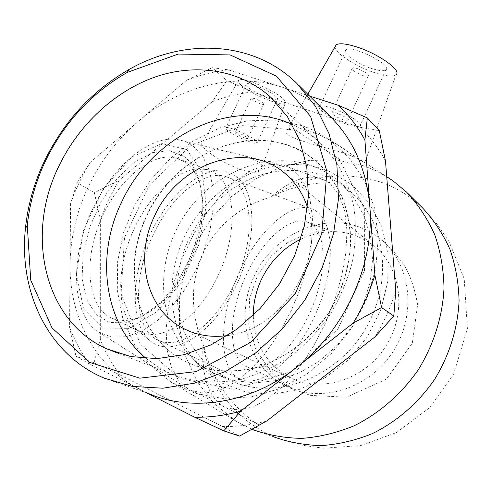 <?xml version="1.0" encoding="UTF-8"?>
<svg xmlns="http://www.w3.org/2000/svg" width="492" height="492" viewBox="0 0 492 492"><rect width="100%" height="100%" fill="white"/><g stroke="black" fill="none" stroke-linecap="round" stroke-linejoin="round"><path stroke-width="0.37" stroke-dasharray="2.46 1.84" d="M212.23 67.693L228.27 69.833C214.069 71.463 200.139 74.95 186.462 80.307L212.23 67.693L226.837 80.633L212.212 101.739C225.465 96.678 238.983 93.425 252.753 91.979L226.837 80.633M89.685 364.129L75.983 356.245L69.544 327.143C74.532 340.562 81.248 352.893 89.685 364.129L148.227 393.403L104.279 378.188M77.133 182.643L90.294 162.298C82.225 175.38 75.651 189.131 70.584 203.547L77.133 182.643L94.372 192.723L100.343 220.01C105.165 206.111 111.463 192.864 119.224 180.269L94.372 192.723M266.935 420.844C251.959 424.971 237.126 426.847 222.439 426.49L239.586 436.072M395.771 290.827C390.851 306.91 383.938 322.242 375.052 336.811M379.289 130.638L359.787 127.237C369.898 136.85 378.459 148.055 385.464 160.847M94.058 362.782L120.202 375.052C111.912 364.191 105.282 352.284 100.313 339.32L94.058 362.782L75.983 356.245M70.584 203.547L70.073 264.309C69.311 317.223 95.466 367.247 140.73 389.928L146.253 392.721M186.462 80.307L137.945 121.672C117.084 139.623 100.608 161.136 88.529 186.222C76.611 211.375 70.461 237.402 70.073 264.309L69.544 327.143M329.474 115.725C315.624 102.422 299.769 92.89 281.904 87.127C234.567 71.715 178.959 86.383 137.945 121.672L90.294 162.298M309.64 96.063L228.27 69.833M100.343 220.01L100.313 339.32M212.212 101.739L119.224 180.269M359.787 127.237L252.753 91.979M120.202 375.052L222.439 426.49M146.856 215.416C176.69 147.299 266.836 115.934 317.74 162.729C327.826 172.6 336.042 184.211 342.383 197.575C347.481 211.738 350.224 226.8 350.618 242.753C349.326 267.427 341.946 290.821 328.478 312.937C313.656 334.154 295.268 350.249 273.3 361.208C244.093 373.908 212.919 374.037 187.372 362.456C136.708 338.994 120.06 269.659 146.856 215.416M185.484 162.323L177.028 158.227C153.455 150.669 117.17 179.174 99.851 222.249C82.262 265.225 89.138 309.197 112.084 318.312C127.569 323.877 144.07 318.539 161.585 302.297C186.948 278.595 204.752 234.721 202.618 201.16C201.511 183.11 195.798 170.164 185.484 162.323M183.67 156.204C194.598 164.605 200.65 178.344 201.818 197.427C204.075 232.913 185.343 279.093 158.522 304.148L141.942 316.639L125.103 322.992L109.353 322.389L96.094 314.493L86.647 299.616L82.102 278.792L83.105 253.804L89.728 227.046L101.358 201.21L116.813 178.891L134.482 162.237L152.594 152.655L169.463 150.718L183.67 156.204M186.782 149.599L161.936 143.547L132.09 156.862L103.652 188.024L83.443 230.49L76.358 274.228L83.628 309.068L102.766 327.967L128.965 328.398L156.788 311.787L181.339 282.15L198.731 244.899L206.197 206.117L202.218 172.237L186.782 149.599M216.062 173.842L207.833 169.82L199.278 168.756C176.634 168.934 146.641 197.329 131.192 235.607C115.602 273.835 117.895 313.712 134.703 327.924L141.856 332.444C165.583 342.426 200.195 314.702 218.423 275.01C236.929 235.459 236.916 189.137 216.062 173.842M193.135 146.026L202.895 156.567L209.58 171.056L213.011 188.639L213.153 208.405L210.09 229.413L204.014 250.736L195.226 271.455L184.082 290.692L171.038 307.598L156.634 321.368L141.487 331.276L126.29 336.682L111.807 337.106L98.843 332.284C74.581 317.9 68.579 267.267 88.615 218.22C108.412 169.088 148.756 135.066 177.046 139.513C183.042 140.343 188.405 142.514 193.135 146.026M294.671 171.136L290.686 168.301L287.236 166.53L282.623 164.949L278.509 164.187L265.373 165.023L250.963 170.54L235.852 180.712L220.699 195.262L206.228 213.663L193.147 235.114L182.126 258.62L173.707 283.029L168.295 307.156L166.105 329.843L167.151 350.046L171.284 366.934L178.202 379.892L187.483 388.551L191.124 390.494L204.727 393.206L219.795 390.193L235.533 381.903L251.203 368.957L266.141 352.112L279.757 332.186L291.541 310.046L301.036 286.59L307.887 262.74L311.78 239.438L312.488 217.661L309.868 198.374L303.89 182.563L294.671 171.136M259.198 162.36C250.92 157.403 238.577 153.442 222.163 150.484L200.853 145.134C200.06 145.066 201.48 146.352 205.102 148.984C216.91 160.687 255.742 180.09 261.406 168.91C262.783 166.917 262.052 164.734 259.198 162.36M295.483 129.956L339.418 159.285L364.689 209.334L364.535 270.44L337.924 329.111L290.661 371.804L233.841 389.197L180.183 378.699L140.38 344.209L121.075 293.878L124.525 237.599L149.273 185.226L190.914 145.546L242.605 125.626L295.483 129.956M301.479 125.528L274.856 120.023L247.292 120.86L220.016 127.809L194.162 140.405L170.749 158.012L150.687 179.857L134.753 205.041L123.578 232.556L117.656 261.32L117.311 290.169L122.686 317.906L133.713 343.287L150.085 365.113L171.234 382.229L195.558 393.385L222.587 398.428L251.105 396.896L279.72 388.662L306.965 373.975L331.387 353.471L351.657 328.164L366.688 299.388L375.697 268.669L378.299 237.636L374.474 207.895L364.578 180.896L349.283 157.877L329.486 139.783C320.802 133.652 311.467 128.904 301.479 125.528M288.263 145.527C299.204 149.365 309.093 155.152 317.924 162.889C333.514 177.68 343.859 196.536 348.939 219.45C353.945 250.151 346.688 284.333 328.662 313.047C309.634 341.104 281.363 361.349 251.412 368.871C228.522 373.237 207.249 371.128 187.6 362.555C136.942 339.093 120.3 269.782 147.083 215.551C172.028 160.466 236.609 126.678 288.263 145.527M251.978 429.338L235.889 421.072L214.1 403.612L197.095 381.503L185.466 355.907L179.543 328.035L179.414 299.13L184.961 270.397L195.877 242.999L211.677 218.011L231.726 196.431L255.25 179.15L281.338 166.936L308.958 160.404L336.958 160.005L364.117 165.945L375.691 170.675L386.718 176.659M344.406 153.227C356.356 157.704 363.164 160.816 364.824 162.569L364.966 162.698C365.445 163.295 363.982 162.532 360.581 160.404L346.005 150.454C334.708 142.348 322.691 135.866 309.948 130.995C298.693 127.582 291.227 127.065 287.549 129.427C277.427 136.776 317.223 144.679 344.406 153.227M253.841 277.082C271.978 235.957 321.282 212.046 360.482 227.501C368.151 230.397 375.156 234.506 381.484 239.838C411.171 264.407 417.111 315.015 392.757 351.983C368.717 389.16 320.212 403.766 286.018 386.097C248.349 367.856 234.598 316.866 253.841 277.082M300.772 239.161C327.506 227.144 352.112 229.506 374.59 246.264C401.663 268.115 407.21 313.767 385.279 347.038C363.649 380.513 319.812 393.508 289.142 377.173C266.074 363.883 254.124 343.299 253.288 315.421M307.537 207.446C326.393 258.774 282.267 329.751 227.765 335.532M292.211 124.433C302.242 128.898 311.387 134.894 319.64 142.422L335.353 160.577C344 174.642 350.206 190.244 353.982 207.39C356.214 225.127 355.679 243.282 352.395 261.849C347.518 280.292 340.095 297.863 330.126 314.56C318.859 330.396 305.79 344.222 290.92 356.03C275.305 366.423 258.976 374.098 241.935 379.049C216.289 384.437 191.179 382.192 169.156 372.961L157.176 366.478L146.241 358.508M153.043 235.084C130.792 280.926 135.238 332.254 159.144 340.655C184.033 351.097 221.031 318.398 238.429 274.887C256.277 231.529 251.769 184.137 225.717 176.548C204.807 169.555 171.56 194.857 153.043 235.084M239.709 271.584C216.824 319.689 218.891 372.13 240.982 379.504C263.909 388.932 299.856 353.736 317.961 308.527C336.479 263.46 334.406 215.164 310.397 208.411C291.166 202.064 258.847 229.42 239.709 271.584M312.088 224.567L306.27 221.652C288.46 215.97 258.681 243.399 242.876 282.648C226.861 321.823 229.813 360.531 247.298 367.02C265.508 374.357 293.909 348.422 309.917 312.697C326.134 277.088 327.887 236.677 312.088 224.567M363.379 75.676C355.833 72.841 352.137 70.325 352.284 68.13C354.449 65.996 371.226 74.36 368.256 76.088L363.379 75.676M343.102 119.716C335.575 116.788 331.817 114.372 331.829 112.465C333.81 110.743 350.679 119.052 347.887 120.374L343.102 119.716M347.912 124.562C354.197 126.598 358.225 127.151 359.978 126.235C367.026 122.994 324.732 102.133 319.825 106.469C315.55 108.547 333.422 119.968 347.912 124.562M373.428 69.058C379.775 70.909 383.895 71.205 385.802 69.95C393.409 65.436 351.423 44.409 345.925 50.024C341.3 52.902 358.809 64.901 373.428 69.058M191.124 390.494L225.963 407.653L259.665 425.303L254.346 421.958C249.764 418.938 238.583 409.824 228.503 397.444C218.712 384.867 211.96 371.448 209.217 364.24L202.925 343.945C176.456 280.514 207.15 215.582 270.981 196.966C306.362 175.127 343.065 170.22 381.097 182.225C396.607 187.692 410.414 196.253 422.517 207.907L436.545 223.411L449.061 241.64L464.22 278.749L467.4 328.656L453.655 374.074L429.565 407.727L396.441 432.573L360.777 445.574L323.195 448.206L302.58 445.285L292.23 442.745L273.171 436.668C233.786 418.255 210.367 387.345 202.925 343.945C201.622 378.465 209.297 399.701 225.963 407.653L239.124 410.076L253.804 406.699L269.229 397.985L284.671 384.59L299.468 367.29L313.041 346.915L324.88 324.357L334.535 300.52L341.639 276.338L345.864 252.765L346.977 230.779L344.824 211.363L339.357 195.502L330.649 184.125L325.218 180.41L319.099 178.086C305.304 174.758 289.265 181.05 270.981 196.966C277.943 193.313 286.725 189.93 297.346 186.819C311.719 183.491 316.725 183.405 319.695 183.129C326.842 182.926 330.2 182.643 329.775 182.268L282.623 164.949M335.046 46.851C334.431 53.124 358.084 67.921 377.149 73.443C387.019 76.334 393.317 76.727 396.048 74.643L364.836 162.569M263.103 103.037C258.38 99.759 254.444 98.105 251.289 98.068C249.456 99.07 262.439 105.534 263.687 104.249L263.103 103.037M247.039 137.434L247.685 138.529C246.547 139.568 233.503 133.148 235.231 132.391C238.3 132.612 242.236 134.291 247.039 137.434M255.477 140.411C249.395 135.066 227.698 125.798 225.889 127.748C221.64 129.691 254.161 145.687 257.039 143.098L255.477 140.411M275.963 96.469C270.133 90.639 248.442 81.549 246.381 84.046C241.781 86.758 274.106 102.896 277.34 99.532L277.494 98.357L275.963 96.469M241.037 85.024C250.434 93.947 282.273 107.151 285.188 103.265C286.036 102.434 285.335 100.946 283.091 98.806C274.561 90.184 242.212 76.531 238.749 80.042C237.562 80.897 238.325 82.558 241.037 85.024M235.816 176.222C230.846 172.526 225.047 170.736 218.417 170.865C194.85 171.093 163.178 201.48 146.659 242.396C129.999 283.263 132.157 325.63 149.642 340.39C172.12 359.787 211.794 333.582 233.897 290.139C256.4 246.972 258.564 193.368 235.816 176.222M311.565 165.724L316.467 167.637C325.187 171.333 333.146 176.351 340.359 182.68L354.086 197.944L364.351 216.4L370.624 237.335L372.53 259.881L369.91 283.066L362.819 305.839L351.546 327.149L336.589 346.03L318.644 361.608L298.558 373.219L277.248 380.384L255.686 382.881L234.801 380.697L215.453 374.043C206.825 369.886 199.094 364.504 192.274 357.905C157.44 324.068 154.451 263.423 182.507 218.626C210.299 173.658 265.889 149.593 311.565 165.724M325.034 169.746L330.126 171.726L351.675 184.549L369.277 203.073L381.718 226.369L388.071 253.122L387.757 281.713L380.673 310.304L367.192 337.02L348.188 360.076L324.929 377.967L298.995 389.584L272.094 394.32L245.932 392.044L222.07 383.114L201.843 368.268C165.65 333.066 162.452 270.372 191.382 224.161C220.041 177.778 277.55 153.006 325.034 169.746M371.743 316.442C346.805 374.818 275.84 404.153 228.528 379.437L209.875 367.376C199.075 357.124 190.49 345.132 184.119 331.405C173.412 302.931 175.158 269.616 188.319 240.09C202.587 211.037 227.243 187.772 256.234 176.376C278.269 169.002 301.282 168.479 322.518 175.22C332.973 178.971 342.426 184.555 350.888 191.972C382.469 218.885 392.432 271.842 371.743 316.442M202.618 201.16L201.818 197.427M161.585 302.297L158.522 304.148M112.084 318.312L141.856 332.444M177.028 158.227L207.833 169.82M98.843 332.284L187.483 388.551M177.046 139.513L207.704 146.967M222.163 150.484L278.509 164.187M171.234 382.229L235.889 421.072M329.486 139.783L346.005 150.454M364.966 162.692L386.724 176.751M296.762 83.302L298.515 85.042M189.494 331.276L289.142 377.173M284.696 173.166L374.59 246.264M118.892 353.533L169.156 372.961M271.363 97.859L319.64 142.422M159.144 340.655L240.982 379.504M225.717 176.548L310.397 208.411M306.27 221.652L327.69 229.746L327.334 230.151L318.914 231.117L303.767 234.862L287.765 242.538L271.75 255.477L257.642 275.114L249.647 298.164L248.712 323.779L255.84 349.258L270.538 371.325L281.073 380.993L292.365 388.582L286.018 386.097M247.298 367.02L295.231 389.541C298.484 391.146 303.662 393.108 310.772 395.414L346.553 397.179L386.454 379.104L412.327 343.207L417.622 304.671C414.731 288.33 410.242 275.169 404.147 265.2C395.876 253.558 388.323 245.102 381.484 239.838M352.284 68.13L331.829 112.465M368.256 76.088L347.887 120.374M345.925 50.024L319.825 106.469M385.802 69.95L359.978 126.235M251.867 429.288L273.171 436.668M406.638 192.175L408.151 193.676M307.789 94.23L287.543 129.427M251.289 98.068L235.231 132.391M263.687 104.249L247.685 138.529M246.381 84.046L225.889 127.748M277.34 99.532L257.039 143.098M238.749 80.042L200.853 145.134M285.188 103.265L261.412 168.916M134.703 327.924L149.642 340.39M199.278 168.756L218.417 170.865M192.274 357.905L201.843 368.268M316.467 167.637L330.126 171.726M215.453 374.043L228.528 379.437M340.359 182.68L350.888 191.972"/><path stroke-width="0.74" d="M338.514 105.374L367.339 117.932L364.904 140.023C357.715 126.801 348.92 115.251 338.514 105.374L309.64 96.063M381.583 307.531L353.158 323.103C362.463 307.875 369.707 291.867 374.898 275.089L381.583 307.531L393.797 316.036L395.771 290.827L385.464 160.847L379.289 130.638L367.339 117.932M223.78 430.881L194.666 417.198C209.832 417.517 225.17 415.506 240.686 411.152L223.78 430.881L239.586 436.072L266.935 420.844L375.052 336.811L393.797 316.036M374.898 275.089L369.812 206.302C366.442 169.039 352.998 138.849 329.474 115.725L298.515 85.042M240.686 411.152L296.344 367.579C345.101 330.114 374.713 264.253 369.812 206.302L364.904 140.023M148.227 393.403C192.138 412.517 250.686 403.704 296.344 367.579L353.158 323.103M146.253 392.721L194.666 417.198M386.718 176.659L392.807 180.675L406.638 192.175C418.163 204.494 427.53 218.676 434.743 234.721C440.531 251.597 443.618 269.382 444.018 288.078C442.622 316.356 433.796 344.578 418.384 369.621C401.687 393.815 379.48 413.188 354.258 425.728C337.063 432.794 319.615 437.013 301.934 438.378C284.444 438.095 267.789 435.082 251.978 429.338M45.879 160.121C64.624 122.059 91.74 92.834 127.213 72.441L178.252 54.059L230.121 54.919L276.442 76.168L310.624 116.481L326.916 171.474L321.774 233.725L295.157 293.816L250.963 342.217L196.314 371.565L139.814 378.176L89.618 362.395L51.98 327.838L30.719 280.089L27.3 225.508C29.6 202.968 35.793 181.173 45.879 160.121M44.747 160.447C34.274 182.304 27.835 204.949 25.443 228.374C18.573 292.143 48.388 354.781 104.279 378.188L132.428 386.441L162.858 388.213L194.401 383.188L225.736 371.362L255.483 353.053L282.279 328.963L304.874 300.102L322.229 267.759L333.582 233.405L338.502 198.602L336.897 164.875L329.019 133.652L315.384 106.137L296.762 83.302C253.374 40.731 184.574 37.829 129.224 69.372C92.367 90.577 64.206 120.94 44.747 160.447M59.194 165.509C79.138 124.291 115.14 90.854 155.786 76.783C196.406 62.994 240.367 69.741 270.815 97.348L287.402 116.641L299.61 140.122L306.768 166.923L308.423 195.964L304.357 225.988L294.665 255.643L279.727 283.558L260.213 308.429L237.039 329.123L211.308 344.744L184.217 354.677L156.991 358.625L130.792 356.577L106.678 348.816C43.579 320.704 24.963 233.638 59.194 165.509M253.288 315.421C253.3 303.238 255.901 291.473 261.086 280.132C269.825 261.756 283.054 248.097 300.772 239.161M227.765 335.532C211.597 337.74 196.788 335.378 183.344 328.441C146.185 309.745 134.156 257.5 154.543 216.031C177.495 163.775 245.582 139.334 284.696 173.166C295.274 181.966 302.894 193.393 307.537 207.446M146.241 358.508C103.99 323.798 95.19 256.35 121.475 202.446C151.597 135.897 231.707 96.512 292.211 124.433M396.048 74.643C402.394 70.331 376.005 52.201 353.914 46.088C344.978 43.567 339.093 43.124 336.245 44.76L335.046 46.851M408.151 193.676L422.499 207.888C433.741 219.906 442.88 233.694 449.928 249.26C455.592 265.625 458.642 282.845 459.085 300.92C457.689 328.748 449.491 354.972 434.498 379.59C418.397 402.893 396.933 421.515 372.518 433.538C355.857 440.303 338.939 444.319 321.774 445.58C304.776 445.248 288.583 442.277 273.183 436.675M386.724 176.751L392.807 180.675M27.3 225.508L25.443 228.374M127.213 72.441L129.224 69.372M183.344 328.441L189.494 331.276M106.678 348.816L118.892 353.533M270.815 97.348L271.363 97.859M336.245 44.76L307.789 94.23"/></g></svg>
